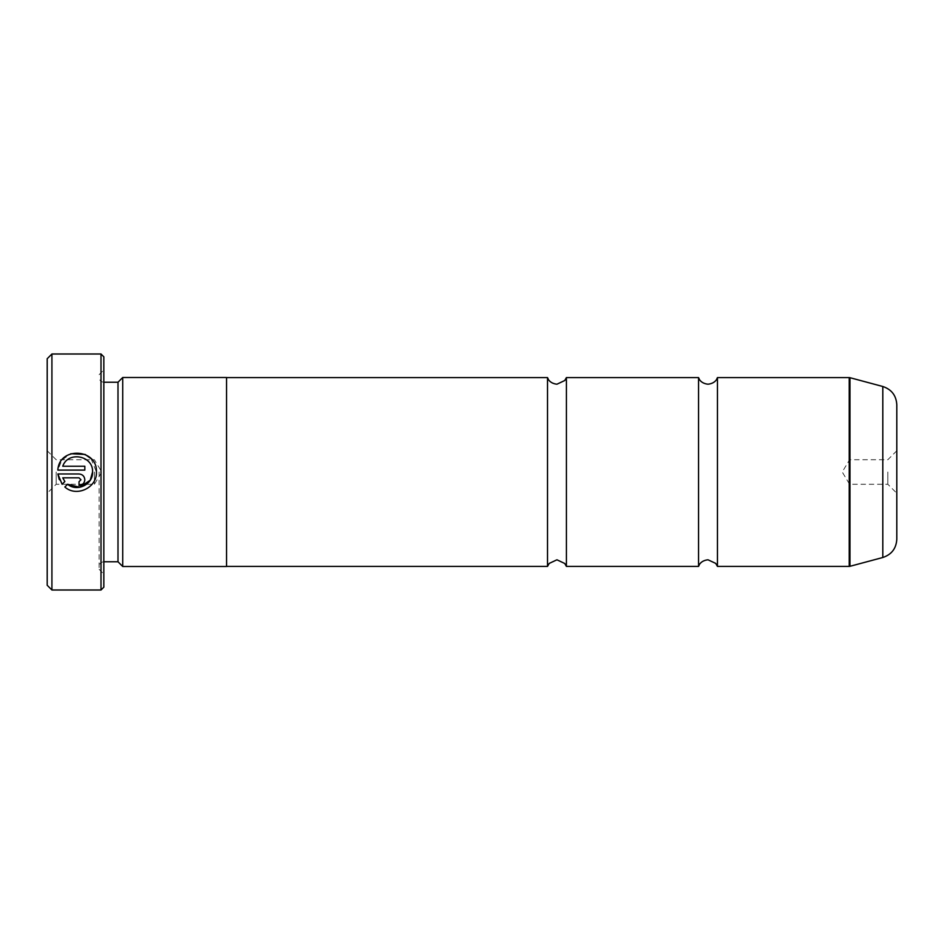 <?xml version="1.0" encoding="UTF-8"?>
<svg xmlns="http://www.w3.org/2000/svg" width="944" height="944" viewBox="0 0 944 944"><rect width="100%" height="100%" fill="white"/><g stroke="black" fill="none" stroke-linecap="round" stroke-linejoin="round"><path stroke-width="0.71" stroke-dasharray="4.72 3.54" d="M698.56 377.6L698.56 566.4M547.52 377.6L547.52 566.4M91.084 458.678L96.43 472.035M64.841 487.01L67.602 484.26M92.571 472C93.48 455.622 68.027 450.666 62.741 466.23L84.83 466.23L84.83 470.1L57.844 470.1L61.926 460.023L70.8 453.734M79.025 485.57L79.025 481.7L80.96 479.764M57.844 473.971L79.025 473.971C82.553 474.313 84.488 476.248 84.83 479.764L83.143 483.859M47.2 358.72L47.2 585.28M51.92 590L51.92 354M896.8 539.26L896.8 404.74M887.832 472L887.832 484.272L887.832 472M849.6 472L849.6 484.272L849.6 472M56.168 472L56.168 484.272L56.168 472M94.4 472L94.4 484.272L94.4 472M103.84 587.168L103.84 356.832M101.008 354L101.008 590M118 382.226L118 561.774M122.72 377.506L122.72 566.494M99.12 472L99.12 569.326L99.12 472M717.44 377.6L717.44 566.4M566.4 377.6L566.4 566.4M226.56 377.506L226.56 566.494M47.2 472L47.2 450.76L47.2 472M64.865 481.523L62.115 484.272L59.212 479.41M79.025 477.829L62.741 477.829M849.222 377.6L849.222 566.4M849.966 566.306L849.966 377.694M103.84 472L103.84 382.226L103.84 472M882.805 386.497L882.805 557.503M896.8 450.76L887.832 459.728L849.6 459.728L842.225 472L849.6 484.272L887.832 484.272L896.8 493.24M92.064 484.272L56.168 484.272L47.2 493.24M47.2 450.76L56.168 459.728L94.4 459.728L101.775 472L94.4 484.272L92.075 484.272M103.84 561.774C100.973 562.058 99.403 563.627 99.12 566.494M99.12 569.326L103.84 574.046M99.12 374.674L103.84 369.954M103.84 382.226C100.973 381.942 99.403 380.373 99.12 377.506"/><path stroke-width="1.42" d="M698.56 472L698.56 377.6L699.315 379.205C699.044 378.792 700.908 383.476 708 384.208C715.092 383.476 716.956 378.792 716.685 379.205L717.44 377.6L717.44 566.4L715.705 563.391L708 559.792C700.908 560.524 699.044 565.208 699.315 564.795L698.56 566.4L698.56 472M547.52 472L547.52 377.6L548.275 379.205C548.004 378.792 549.868 383.476 556.96 384.208L564.736 380.515L566.4 377.6L566.4 566.4L564.736 563.485L556.96 559.792L549.255 563.391L547.52 566.4L547.52 472M92.571 472.035L92.571 472.035C93.196 484.378 77.007 492.343 67.602 484.26L79.815 487.269L90.223 480.225L92.571 472.035M96.43 472.035C97.232 487.694 76.511 497.559 64.841 487.01C76.476 497.547 97.256 487.706 96.43 472.035L96.43 472C97.621 448.294 59 446.37 57.844 470.1L84.83 470.1L84.83 466.23L62.741 466.23C68.003 450.689 93.491 455.598 92.571 472M70.8 453.734L85.137 454.442L91.084 458.678M80.96 479.764L79.025 481.7L79.025 485.57C82.553 485.228 84.488 483.293 84.83 479.764C84.488 476.248 82.553 474.313 79.025 473.971L57.844 473.971L62.115 484.272L64.865 481.523L62.741 477.829L79.025 477.829L80.96 479.764L79.025 477.829M51.92 590L47.2 585.28L47.2 358.72L51.92 354L51.92 590L101.008 590L101.008 354L51.92 354M101.008 354L103.84 356.832L103.84 587.168L101.008 590M103.84 561.774L118 561.774L118 382.226L122.72 377.506L122.72 566.494L226.56 566.494L226.56 377.506L122.72 377.506M896.8 404.74L896.8 539.26C896.245 548.499 891.573 554.576 882.805 557.503L882.805 386.497C891.573 389.424 896.245 395.501 896.8 404.74M67.602 484.26L64.841 487.01M59.212 479.41L57.844 473.971M83.143 483.859L79.025 485.57M62.741 477.829L64.865 481.523M717.44 566.4L849.222 566.4L849.222 377.6L849.966 377.694L849.966 566.306L882.805 557.503M118 382.226L103.84 382.226M849.222 377.6L717.44 377.6M882.805 386.497L849.966 377.694M698.56 377.6L566.4 377.6M547.52 377.6L226.56 377.6M547.52 566.4L226.56 566.4M698.56 566.4L566.4 566.4M118 561.774L122.72 566.494M849.222 566.4L849.966 566.306"/></g></svg>
